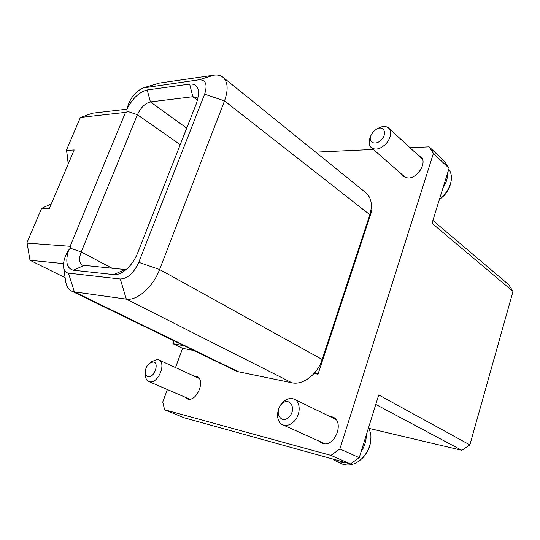 <?xml version="1.0" encoding="UTF-8"?>
<svg xmlns="http://www.w3.org/2000/svg" width="540" height="540" viewBox="0 0 540 540"><rect width="100%" height="100%" fill="white"/><g stroke="black" fill="none" stroke-linecap="round" stroke-linejoin="round"><path stroke-width="0.81" d="M361.044 451.919L366.336 434.869C366.269 440.951 364.507 446.634 361.044 451.919L359.255 457.677L350.46 463.921L345.944 462.665L336.98 461.761L341.732 463.813C347.517 466.088 353.437 465.055 359.492 460.728L362.509 458.042C368.604 451.325 371.385 443.563 370.845 434.747L368.773 427.025M439.506 199.132L443.846 195.197C448.261 190.262 450.758 184.984 451.346 179.354C451.649 175.304 450.806 171.916 448.801 169.175M449.084 168.271L433.397 153.434L429.158 146.853L444.818 161.723L449.084 168.271L447.565 173.165C447.748 178.011 446.229 182.905 443.009 187.839L432.014 223.256L513 291.425L469.868 444.893L378.729 394.949L366.336 434.869M318.323 440.782L322.569 443.489C334.841 447.518 344.81 421.828 332.917 417.076L329.36 416.273M184.869 397.082L187.751 399.04C196.79 401.983 205.841 379.877 196.992 376.643L194.333 376.205M401.119 173.732L403.043 176.452L407.957 178.038C417.926 178.436 427.741 161.825 420.68 156.512L417.98 155.095M148.244 376.751C154.447 377.96 159.644 362.259 153.198 361.921L149.459 363.299C146.765 365.756 145.368 368.786 145.274 372.398C145.422 374.942 146.414 376.394 148.244 376.751M149.776 363.056L151.693 361.564L157.329 359.485L158.686 359.856C166.685 362.705 158.362 383.636 149.891 381.814L148.75 381.496C146.678 380.511 145.564 378.419 145.409 375.219L145.287 372.695M381.679 139.394C387.835 132.86 383.218 124.754 376.157 129.384L373.214 131.848L371.034 135.29C367.558 142.756 376.009 146.165 381.679 139.394M377.035 128.911L377.919 128.425C382.239 125.996 385.789 125.847 388.57 127.967C391.979 131.989 391.217 137.18 386.289 143.525C380.72 149.026 375.752 150.424 371.385 147.731C368.861 145.341 368.483 141.858 370.238 137.288L370.886 135.661M289.265 416.671C297.317 408.47 288.974 395.732 281.475 404.406C273.557 412.364 281.549 425.338 289.265 416.671M282.461 402.732C286.369 398.797 290.304 397.615 294.26 399.195C300.76 401.861 300.841 414.551 294.239 421.214C290.392 425.048 286.538 426.236 282.683 424.777C275.947 422.159 275.913 409.388 282.461 402.732M27.061 243.115L70.139 246.294L125.523 112.367L80.669 117.403L80.21 117.875L66.501 150.019L66.582 150.444L74.183 149.945L49.397 208.373L41.938 208.231L41.479 208.683L27 242.629L29.997 260.267L65.117 277.688M143.775 87.71L159.347 83.086L213.894 75.161C217.418 74.662 220.354 75.29 222.696 77.031C227.921 81.581 228.521 89.539 224.505 100.906L159.611 269.494C153.212 286.834 136.931 301.084 126.279 299.12L74.385 291.89L71.692 291.101C68.29 289.379 66.251 285.964 65.583 280.847L63.646 267.692M138.753 262.339L159.611 269.494L322.164 359.485L369.846 214.718L224.505 100.906L204.626 94.183C207.691 84.497 205.821 79.704 199.024 79.792L142.884 87.98C134.818 92.03 129.532 98.989 127.042 108.857C132.705 98.186 139.428 91.881 147.204 89.957L189.655 84.078C195.737 83.552 198.754 86.927 198.7 94.203L196.675 102.83L137.606 253.078C134.001 261.704 128.959 268.09 122.465 272.241C119.36 274.077 116.512 274.86 113.913 274.603L73.346 270.216C66.71 268.407 65.138 261.697 68.641 250.094C64.827 256.156 63.133 261.826 63.565 267.111C64.064 270.709 65.698 272.714 68.465 273.132L120.305 278.991C127.609 278.687 133.758 273.132 138.753 262.339L204.626 94.183M68.465 273.132L74.385 291.89L238.484 371.776L291.958 382.793L126.279 299.12L120.305 278.991M63.545 263.621L29.997 260.267M80.669 117.403L92.272 113.218L127.008 109.168M238.484 371.776L235.629 370.818L71.692 291.101M223.101 77.362L365.729 192.625C371.365 197.471 372.742 204.829 369.846 214.718M322.164 359.485C317.567 374.261 302.859 385.432 291.958 382.793M197.829 99.353L196.371 97.49L192.847 96.728L150.41 101.918C145.152 103.241 140.819 107.507 137.417 114.716L81.209 251.924C78.766 258.572 79.124 262.994 82.296 265.187L126.083 269.622M68.243 163.951L66.501 150.019M125.523 112.367L126.9 112.023L127.042 108.857M68.641 250.094L70.949 247.448L70.139 246.294M66.582 150.444L68.398 163.573M51.313 203.85L41.938 208.231M429.158 146.853L410.022 147.751M373.37 149.465L315.657 152.159M350.46 463.921L330.946 455.382L339.883 448.943L433.397 153.434M167.373 389.529L162.749 402.023L164.585 409.772L330.946 455.382M164.585 409.772L184.16 417.778L345.944 462.665M173.975 340.835L172.915 343.676L182.601 348.354L175.5 367.565M339.883 448.943L359.255 457.677M443.009 187.839L447.565 173.165M172.915 343.676L184.14 345.782M314.071 373.478L317.993 374.227L371.743 210.958L370.96 210.344M182.601 348.354L193.847 350.501M317.993 374.227L314.867 372.56M369.401 428.483L461.876 450.32L375.779 404.44M432.884 220.455L508.721 284.681L513 291.425M461.876 450.32L469.868 444.893M336.98 461.761L332.735 459M197.552 100.305L192.847 96.728L189.655 84.078M147.204 89.957L150.41 101.918L186.725 128.135M180.232 144.653L137.417 114.716L126.9 111.145M70.274 248.164L81.209 251.924L112.509 268.468M199.024 79.792L213.894 75.161M144.713 87.514L159.347 83.086M113.913 274.603L124.531 269.669M73.346 270.216L83.747 265.599M370.845 434.747C371.466 443.691 368.773 451.379 362.772 457.819L359.492 460.728M451.346 179.354C450.671 185.618 448.274 190.998 444.157 195.48L439.344 199.651M158.686 359.856L199.105 378.392M388.793 128.169L422.543 159.307M294.26 399.195L335.88 419.445M282.683 424.777L324.965 443.765M371.385 147.731L405.769 177.802M148.75 381.496L189.702 399.168"/></g></svg>

